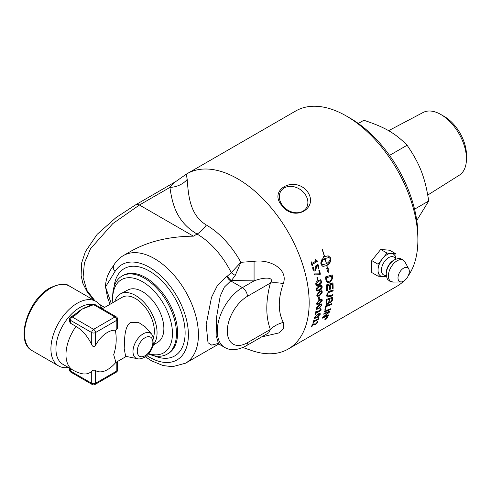 <?xml version="1.0" encoding="UTF-8"?>
<svg xmlns="http://www.w3.org/2000/svg" width="491" height="491" viewBox="0 0 491 491"><rect width="100%" height="100%" fill="white"/><g stroke="black" fill="none" stroke-linecap="round" stroke-linejoin="round"><path stroke-width="0.74" d="M326.564 317.763L326.662 317.861A101.201 58.429 60 0 1 326.546 318.125L327.024 317.83A101.201 58.429 -120 0 0 327.135 317.591L326.662 317.861M327.037 317.487L326.552 318.518L325.367 319.267A101.201 58.429 -120 0 0 325.49 319.009L326.386 318.113A101.201 58.429 -120 0 0 326.447 317.99L325.779 318.371A101.201 58.429 -120 0 0 325.877 318.156L327.442 317.254A101.201 58.429 60 0 1 327.239 317.708M326.386 318.229L326.055 318.15M326.233 318.34L326.552 318.518L326.319 318.272M327.65 317.536L326.896 317.198L325.22 318.935L325.956 319.248L327.65 317.536L327.436 316.787M324.944 319.156L325.183 319.414L325.22 318.935M327.761 316.738L327.7 317.063M325.177 319.408L324.87 319.469M326.988 316.99L327.896 317.395L325.858 319.451L324.981 319.076L326.988 316.99M327.927 316.805L327.896 317.395M324.932 319.653L324.981 319.076M318.285 317.487L318.72 318.205L318.444 318.862L313.534 321.697A100.851 58.226 60 0 1 313.209 322.605L312.859 322.918M314.019 320.23A100.851 58.226 60 0 1 313.767 321.016L314.007 321.243L318.254 318.788L317.935 318.156L318.236 317.775L318.96 318.432L318.684 319.089L313.774 321.924A101.201 58.429 60 0 1 313.448 322.839L312.853 323.182A101.201 58.429 -120 0 0 313.755 320.5L314.35 320.157A101.201 58.429 60 0 1 314.007 321.243M319.42 314.363C319.512 313.565 318.862 313.608 317.474 314.486L314.897 316.947L315.105 317.511M314.897 316.947L315.142 317.161C315.032 317.947 315.676 317.904 317.063 317.02L319.659 314.571C319.758 313.774 319.107 313.817 317.72 314.694L315.142 317.161L315.185 317.665L314.94 317.45M319.451 314.001L319.659 314.571M320.022 313.24L320.022 314.05L316.664 317.505L314.516 318.26M320.261 314.258L316.91 317.72L314.614 318.395L314.541 317.468L317.843 313.97L320.163 313.319L320.022 314.05M319.064 296.834A100.851 58.226 60 0 1 319.04 298.786L318.45 299.123M319.291 298.939L318.702 299.277A101.201 58.429 -120 0 0 318.727 297.208L319.316 296.871A101.201 58.429 60 0 1 319.291 298.939L319.04 298.786M321.402 291.519L319.322 292.016L317.069 294.704L317.511 295.435M317.321 294.839L317.622 295.521L319.586 294.938L321.851 292.255L321.537 291.568L319.567 292.145L317.069 294.704M321.752 290.629L322.213 291.82L319.389 295.656L317.125 296.306M322.464 291.955L319.641 295.797L317.247 296.386L316.707 295.134L319.475 291.273L321.887 290.684L322.213 291.82M321.022 286.155L318.941 286.664L316.763 289.389L317.272 290.15M317.014 289.506L317.382 290.224L319.353 289.647L321.544 286.922L321.151 286.198L319.187 286.775L316.763 289.389M321.317 285.24L321.912 286.505C321.998 288.119 321.096 289.42 319.205 290.402L316.94 291.046M322.157 286.621C322.249 288.242 321.347 289.543 319.457 290.525L317.063 291.12L316.4 289.8C316.284 288.174 317.168 286.867 319.052 285.879L321.445 285.289L321.912 286.505M320.353 280.668L318.285 281.19L316.179 283.945L316.763 284.737M316.425 284.043L316.879 284.798L318.837 284.215L320.961 281.46L320.482 280.699L318.53 281.282L316.179 283.945M320.592 279.729L321.329 281.067C321.501 282.718 320.641 284.031 318.745 285.013L316.492 285.658M321.58 281.159C321.752 282.816 320.887 284.136 318.99 285.118L316.609 285.719L315.811 284.338C315.615 282.681 316.456 281.355 318.346 280.367L320.715 279.766L321.329 281.067M318.911 269.995L319.279 270.013A100.851 58.226 60 0 1 320.126 274.113L319.346 274.739L314.215 274.886M320.371 274.187L319.592 274.813L314.455 274.948L314.295 273.904L319.58 273.843A101.201 58.429 -120 0 0 318.868 270.449L319.524 270.068A101.201 58.429 60 0 1 320.371 274.187L320.126 274.113M314.338 274.917L314.166 274.469M315.148 259.451L316.836 260.598L317.02 261.507L312.11 264.336A100.851 58.226 60 0 1 312.479 265.631L311.883 265.975M311.024 261.863L311.386 261.893A100.851 58.226 60 0 1 311.834 263.385L316.314 260.954L315.253 259.935L315.375 259.469L317.069 260.623L317.254 261.531L312.344 264.367A101.201 58.429 60 0 1 312.712 265.668L312.116 266.005A101.201 58.429 -120 0 0 311.018 262.255L311.613 261.912A101.201 58.429 60 0 1 312.067 263.409M330.406 308.864A100.851 58.226 60 0 1 330.277 309.342L324.152 311.779M324.391 311.994A101.201 58.429 -120 0 0 324.606 311.147L330.744 308.729A101.201 58.429 60 0 1 330.517 309.557L324.391 311.994M331.959 298.387L329.97 299.093A101.201 58.429 60 0 1 329.811 300.584L329.977 301.965L330.731 301.848L331.781 299.94A101.201 58.429 -120 0 0 331.959 298.387L329.97 299.093M329.719 298.915A100.851 58.226 60 0 1 329.559 300.406L329.866 301.836M329.252 299.35L327.061 300.136A101.201 58.429 60 0 1 326.896 301.793L327.074 303.346L327.927 303.254L329.05 301.21A101.201 58.429 -120 0 0 329.252 299.35L327.061 300.136M326.816 299.964A100.851 58.226 60 0 1 326.65 301.615L326.834 302.652M326.583 302.468L326.963 303.229M329.559 302.812L329.283 302.309L327.792 304.181L326.417 304.297L326.079 302.929A101.201 58.429 -120 0 0 326.423 299.449L332.769 297.19A101.201 58.429 60 0 1 332.524 299.418L332.364 300.339L330.658 302.671L329.031 302.125L327.546 303.99L326.306 304.187M332.493 297.288A100.851 58.226 60 0 1 332.278 299.234L332.119 300.154L330.406 302.481L329.449 302.695M332.726 282.89A100.851 58.226 60 0 1 332.898 288.199L332.413 288.591A101.201 58.429 -120 0 0 332.278 284.08L329.983 284.614A100.851 58.226 60 0 1 330.142 289.033L329.651 289.42A101.201 58.429 -120 0 0 329.486 284.983L326.951 285.602A100.851 58.226 60 0 1 327.147 290.42L326.411 290.666M330.142 289.033L329.4 289.285M332.898 288.199L332.162 288.45M327.147 290.42L326.662 290.807A101.201 58.429 -120 0 0 326.386 284.927L332.966 282.81A101.201 58.429 60 0 1 333.15 288.34M326.951 285.602L327.202 285.725A101.201 58.429 60 0 1 327.399 290.562M329.486 284.983L327.202 285.725M329.983 284.614L330.234 284.743A101.201 58.429 60 0 1 330.394 289.174M332.278 284.08L330.234 284.743M331.578 276.194L326.411 277.789A101.201 58.429 60 0 1 326.57 279.054L326.877 280.496L327.785 281.453L330.118 281.055L331.769 278.845L331.744 277.593A101.201 58.429 -120 0 0 331.578 276.194L326.411 277.789M326.159 277.697A100.851 58.226 60 0 1 326.325 278.956L326.938 280.956L327.785 281.453M331.977 274.96A100.851 58.226 60 0 1 332.247 277.188L332.278 278.544L329.915 282.018L327.178 282.429M325.883 279.839A101.201 58.429 -120 0 0 325.496 276.955L332.204 274.892A101.201 58.429 60 0 1 332.493 277.292L332.53 278.655L330.167 282.135L327.301 282.491L326.134 281.085L325.883 279.839M328.657 257.603L325.128 258.487A101.201 58.429 60 0 1 326.478 263.71C328.755 262.255 330.056 260.512 330.369 258.481L328.774 257.622L325.128 258.487M323.698 256.505A100.851 58.226 60 0 1 323.845 257.002L324.471 256.781A101.201 58.429 -120 0 0 322.102 249.367L322.274 249.367A101.201 58.429 60 0 1 324.619 256.695L328.178 255.817L330.296 257.499A101.201 58.429 60 0 1 330.756 259.285C330.989 261.537 329.7 263.606 326.889 265.484A101.201 58.429 60 0 1 327.534 268.54L328.209 268.54L328.221 272.738L326.699 268.546L327.374 268.54A101.201 58.429 -120 0 0 326.742 265.57L322.931 266.41L321.212 264.79A101.201 58.429 -120 0 0 320.752 263.01L322.206 258.689A101.201 58.429 60 0 1 322.71 260.482L321.145 263.808L322.593 264.649L326.331 263.796A101.201 58.429 -120 0 0 324.981 258.573L324.588 258.818A101.201 58.429 60 0 1 324.821 259.665L322.728 259.285L323.827 256.179A101.201 58.429 60 0 1 324.078 257.026M324.981 258.573L324.355 258.788A100.851 58.226 60 0 1 324.576 259.598M320.973 263.845L322.47 264.618M322.041 258.892A100.851 58.226 60 0 1 322.477 260.445L320.905 263.765M326.742 265.57L322.808 266.38M327.957 268.54L327.896 271.511M330.357 258.61A100.851 58.226 60 0 1 330.517 259.242C330.75 261.488 329.461 263.55 326.644 265.428A100.851 58.226 60 0 1 326.675 265.557M328.068 255.805L330.056 257.462A100.851 58.226 60 0 1 330.302 258.401M332.702 294.729A100.851 58.226 60 0 1 332.653 295.429L327.024 296.945M332.892 290.021A100.851 58.226 60 0 1 332.88 290.776L328.184 292.44L327 294.747L327.565 295.969M329.621 291.132L333.15 289.935A101.201 58.429 60 0 1 333.131 290.93L328.436 292.587L327.245 294.901L327.681 296.067L332.972 294.637A101.201 58.429 60 0 1 332.904 295.6L329.166 296.914L327.147 297.037L326.533 295.361L328.448 291.593L329.621 291.132M331.591 303.69A100.851 58.226 60 0 1 331.48 304.26L325.969 306.347A100.851 58.226 60 0 1 325.288 309.711L324.588 309.987M324.833 310.189A101.201 58.429 -120 0 0 325.656 305.918L331.891 303.573A101.201 58.429 60 0 1 331.726 304.457L326.214 306.544A101.201 58.429 60 0 1 325.533 309.919L324.833 310.189M328.356 315.013A100.851 58.226 60 0 1 328.221 315.351L328.461 315.584L322.452 318.143A101.201 58.429 -120 0 0 322.74 317.364L329.056 312.043L323.526 314.025M328.221 315.351L322.213 317.904M329.743 311.134A100.851 58.226 60 0 1 329.584 311.619L323.391 316.812L328.755 314.848A101.201 58.429 60 0 1 328.461 315.584M329.056 312.043L323.765 314.246A101.201 58.429 -120 0 0 323.999 313.448L330.093 310.987A101.201 58.429 60 0 1 329.823 311.846L323.63 317.045M315.965 266.711L316.443 267.564L315.412 270.854L314.271 271.093L312.89 269.277C312.62 267.527 312.681 266.785 313.068 267.049L313.411 267.036L313.491 268.89L314.363 270.062L315.105 269.89L315.738 267.448L315.615 265.999L318.26 264.852A101.201 58.429 60 0 1 319.046 268.012L318.401 268.393A101.201 58.429 -120 0 0 317.769 265.846L315.965 266.711L316.21 267.521L315.173 270.799L314.148 271.063M317.659 264.649L318.021 264.815A100.851 58.226 60 0 1 318.812 267.963L318.162 268.344M312.828 267.012L313.172 267L313.252 268.847L314.246 270.025M317.769 265.846L316.204 266.754M317.18 277.323L317.505 277.354A101.201 58.429 60 0 1 317.886 279.606L317.296 279.944A101.201 58.429 -120 0 0 316.916 277.691L317.266 277.28A100.851 58.226 60 0 1 317.64 279.52L317.051 279.864M321.409 299.805L319.346 300.289L316.983 302.91L317.327 303.591M317.229 303.076L317.432 303.696L319.377 303.107L321.758 300.492L321.55 299.866L319.598 300.449L316.983 302.91M321.844 298.958L322.114 300.019L319.107 303.745L316.861 304.42M322.366 300.185L319.359 303.917L316.977 304.518L316.621 303.377L319.58 299.62L321.979 299.025L322.114 300.019M321.089 305.212C321.071 304.334 320.377 304.334 318.997 305.224L316.56 307.796L316.855 308.44M316.56 307.796L316.812 307.98C316.812 308.851 317.505 308.845 318.88 307.955L321.335 305.39C321.323 304.512 320.623 304.512 319.248 305.402L316.707 308.379M321.04 304.745L321.335 305.39M321.519 303.923L321.691 304.905L318.567 308.544L316.345 309.244M321.943 305.083L318.819 308.729L316.462 309.355L316.204 308.28L319.279 304.604L321.66 303.997L321.691 304.905M320.328 308.649L320.924 309.502L320.727 310.226L315.817 313.062A100.851 58.226 60 0 1 315.615 314.08L315.283 314.412M316.321 311.226L316.136 311.306A100.851 58.226 60 0 1 315.958 312.301L320.457 310.048L320.003 309.299L320.273 308.894L321.169 309.698L320.973 310.429L316.063 313.258A101.201 58.429 60 0 1 315.86 314.283L315.265 314.627A101.201 58.429 -120 0 0 315.817 311.638L316.413 311.294A101.201 58.429 60 0 1 316.204 312.497M317.082 321.224L317.333 322.096L315.277 324.305L312.558 324.367A100.851 58.226 60 0 1 311.662 326.447L311.282 326.767M312.558 324.367L312.798 324.606A101.201 58.429 60 0 1 311.889 326.693L311.257 327.061A101.201 58.429 -120 0 0 312.393 324.404L313.209 323.882L315.676 323.98L316.94 322.642L316.94 321.771L317.622 321.378M317.315 321.464L317.567 322.335L315.51 324.551L312.798 324.606M242.885 347.518L251.828 350.592A101.201 58.429 -120 0 0 288.205 349.04A101.201 58.429 -120 0 0 288.205 232.182A101.201 58.429 -120 0 0 187.003 173.746L295.723 110.978A101.201 58.429 60 0 1 346.327 115.993A101.201 58.429 60 0 1 417.89 239.939A101.201 58.429 60 0 1 408.217 275.844M403.731 281.11A101.201 58.429 60 0 1 396.931 286.265L288.205 349.04M187.003 173.746A101.201 58.429 -120 0 0 186.279 174.176L175.569 181.707M281.92 205.563C268.037 190.201 293.722 175.373 307.028 191.067C319.874 207.902 294.189 222.73 281.92 205.563M112.844 302.671A42.257 24.397 60 0 1 112.684 299.013A42.257 24.397 60 0 1 142.562 281.76A42.257 24.397 60 0 1 172.445 333.518A42.257 24.397 60 0 1 148.767 353.594M153.315 345.081L157.955 342.159A30.129 17.394 -120 0 0 157.629 307.569A30.129 17.394 -120 0 0 127.838 289.985L120.657 293.778A30.436 17.572 -120 0 0 114.851 301.511M304.395 193.331A15.27 12.042 35.1 0 0 281.104 190.784A15.27 12.042 35.1 0 0 282.804 205.797A15.27 12.042 35.1 0 0 306.089 208.344A15.27 12.042 35.1 0 0 304.395 193.331M148.491 353.907A45.098 26.035 -120 0 0 167.124 354.158A45.098 26.035 -120 0 0 176.459 333.518A45.098 26.035 -120 0 0 156.776 288.131A45.098 26.035 -120 0 0 122.026 276.046A45.098 26.035 -120 0 0 112.684 296.693L112.684 299.013M417.89 239.939L417.89 235.299A95.524 55.152 -120 0 0 350.347 118.313L346.327 115.993M261.556 336.949L279.176 332.861L283.688 328.141L283.295 322.446C277.943 311.889 277.943 298.933 283.295 283.589C288.604 269.043 269.731 258.96 254.074 261.341L240.86 262.317A66.659 38.488 -120 0 0 206.337 225.019A21.303 12.3 -60 0 1 197.063 234.06A62.142 35.88 60 0 1 231.261 272.677L227.48 276.01A7.101 4.1 -120 0 0 231.439 280.527L235.287 275.316L240.86 262.317L231.261 272.677A7.101 3.511 -147.3 0 0 235.287 275.316M283.295 322.446A21.303 15.687 -20.3 0 0 270.369 329.461L268.712 332.818L245.923 345.971A7.101 4.1 -120 0 0 247.396 342.718A28.41 16.399 -60 0 1 227.308 331.124A28.41 16.399 -60 0 1 247.396 296.331L270.369 283.068C265.619 301.271 265.619 316.732 270.369 329.461L247.396 342.718M283.295 283.589A21.303 7.525 14.5 0 0 270.369 283.068C274.978 276.875 264.354 276.961 254.074 280.877L242.376 287.634A7.101 4.1 60 0 1 247.396 296.331M254.074 261.341L254.074 280.877L231.439 280.527L230.752 280.92L242.376 287.634A35.512 20.499 120 0 0 219.176 318.923A35.512 20.499 120 0 0 224.62 347.376L218.483 343.835M206.337 225.019C190.035 215.138 188.427 196.259 187.206 179.399A21.303 17.351 -7.2 0 1 169.923 187.409C172.28 203.753 176.337 221.748 197.063 234.06L193.411 236.171C169.303 236.392 148.589 241.345 131.269 251.03L123.419 255.559C119.546 257.83 116.398 260.936 113.973 264.894A7.101 5.536 31.6 0 0 114.998 271.511A55.041 31.78 60 0 1 162.619 277.575A55.041 31.78 60 0 1 187.562 343.491A55.041 31.78 60 0 1 146.803 355.57M174.373 182.548L169.923 187.409L139.438 205.011L112.789 223.595L90.54 248.716L84.403 262.961L83.083 277.311L86.864 290.341L94.99 300.83M187.206 179.399L186.267 174.182M218.575 343.89L216.144 335.666L216.574 317.094L220.244 295.944L224.369 287.106L230.752 280.92A7.101 4.1 60 0 1 226.793 276.402L217.556 285.191L211.492 297.386L206.171 324.625L208 342.681L211.689 345.124L217.844 343.559M102.374 306.102L99.317 304.23M112.507 267.098L112.243 267.454C107.799 273.69 105.559 280.171 105.528 286.91L107.627 297.939M395.967 259.088L395.967 253.865L389.694 250.244L380.728 249.44L371.761 260.592L371.761 272.548L378.039 276.169L386.613 276.936M395.942 259.101A12.68 7.322 120 0 0 391.487 253.466A12.68 7.322 120 0 0 382.526 258.64A12.68 7.322 120 0 0 378.039 270.191A12.68 7.322 120 0 0 382.526 276.568A12.68 7.322 120 0 0 386.349 275.721M395.967 253.865L387.006 253.068L378.039 264.219L378.039 276.169M380.728 249.44L387.006 253.068M371.761 260.592L378.039 264.219M398.005 277.894A7.991 4.615 120 0 0 401.196 281.92A7.991 4.615 120 0 0 409.304 271.37A7.991 4.615 120 0 0 408.739 268.859A7.991 4.615 120 0 0 402.393 268.994A7.991 4.615 120 0 0 398.005 277.894M68.353 367.458A37.285 21.524 -60 0 1 58.638 365.948A37.285 21.524 -60 0 1 50.917 348.88A37.285 21.524 -60 0 1 67.193 311.362A37.285 21.524 -60 0 1 95.923 301.37A37.285 21.524 -60 0 1 101.901 308.557M153.48 344.406A30.436 17.572 -120 0 0 157.059 332.751A30.436 17.572 -120 0 0 143.992 302.352A30.436 17.572 -120 0 0 120.657 293.778M70.925 372.209A2.664 1.541 -60 0 1 70.373 370.987A2.664 1.541 180 0 1 69.593 369.901A2.664 2.664 0 0 0 70.925 372.209L92.271 384.533A2.664 2.664 0 0 0 94.935 384.533A2.664 1.541 -120 0 0 95.487 383.311A2.664 1.541 180 0 1 91.719 383.311A2.664 1.541 120 0 0 92.271 384.533M76.025 326.423A33.732 19.474 -60 0 0 65.978 354.68A33.732 19.474 -60 0 0 72.969 370.122A33.732 33.732 0 0 0 81.015 373.467A27.508 15.878 -120 0 0 91.719 371.208C92.762 370.128 94.02 369.883 95.487 370.478A22.807 13.165 120 0 0 108.934 368.716A33.732 33.732 0 0 0 115.876 362.352L113.691 354.68C116.336 346.609 116.889 338.471 115.354 330.265A22.807 13.165 120 0 0 95.487 345.406C94.02 347.131 92.762 346.892 91.719 344.676A27.508 15.878 -120 0 0 76.025 326.423L70.373 323.164L69.593 321.636L69.593 319.162A2.664 1.541 -0 0 0 70.373 320.249A2.664 1.541 -60 0 1 72.257 316.99A2.664 1.541 -120 0 0 70.925 316.855A2.664 2.664 0 0 0 69.593 319.162M117.607 369.901A2.664 1.541 180 0 1 116.827 370.987A2.664 1.541 60 0 1 116.275 372.209A2.664 2.664 0 0 0 117.607 369.901L117.607 361.425M92.099 304.635A2.664 1.541 60 0 1 92.142 304.61A2.664 1.541 60 0 1 93.474 304.739L93.603 304.666A2.664 1.541 -60 0 1 94.935 304.537A2.664 2.664 0 0 0 92.271 304.537A2.664 1.541 60 0 1 93.603 304.666L114.943 316.99A2.664 1.541 60 0 1 116.827 320.249A2.664 1.541 -0 0 0 117.607 319.162A2.664 2.664 0 0 0 116.275 316.855A2.664 1.541 120 0 0 114.943 316.99L93.603 329.314A2.664 1.541 120 0 0 91.719 332.573A2.664 1.541 -0 0 0 95.487 332.573A2.664 1.541 -120 0 0 93.603 329.314L72.257 316.99L74.896 315.468A2.664 1.541 -120 0 0 73.576 315.326A2.664 1.541 -120 0 0 73.564 315.332L70.925 316.855M92.21 304.573A2.664 1.541 60 0 1 92.271 304.537L92.142 304.61A2.664 1.541 60 0 1 92.148 304.604L86.594 306.998A33.732 19.474 -60 0 1 87.238 306.765M117.607 319.162L117.607 327.779L116.827 329.412L115.354 330.265M76.117 313.528A33.732 19.474 -60 0 1 76.504 313.19A33.732 19.474 -60 0 1 82.304 309.017L93.474 304.739M74.896 315.468L82.304 309.017A33.732 19.474 -60 0 1 86.588 306.985M137.48 358.725L125.628 356.306L124.205 348.61C124.653 340.435 124.051 326.963 130.422 322.477L138.309 322.286L145.25 326.859L151.688 334.125A14.466 8.353 120 0 0 140.217 336.071A14.466 8.353 120 0 0 132.987 351.538A14.466 8.353 120 0 0 137.48 358.725C139.174 359.246 141.463 358.786 144.342 357.344C148.883 355.527 155.629 344.878 153.622 338.011L151.688 334.125M153.45 337.366A26.631 15.374 -120 0 0 154.364 331.198A26.631 15.374 -120 0 0 142.74 304.395A26.631 15.374 -120 0 0 122.216 297.258L102.275 308.771M72.969 370.122L62.922 364.322A33.732 19.474 -60 0 1 61.117 328.749A33.732 19.474 -60 0 1 92.425 304.451M416.761 220.447L428.735 200.997C424.973 177.073 419.885 163.963 407.107 145.25C395.071 133.098 384.895 127.218 363.849 120.27L358.326 123.462M428.735 200.997L414.557 209.178M407.107 145.25L389.529 155.395M427.778 195.044L459.349 175.17A36.205 20.904 -120 0 0 466.45 158.832A36.205 20.904 -120 0 0 440.85 114.489A36.205 20.904 -120 0 0 440.844 114.489A36.205 20.904 -120 0 0 423.15 112.47L388.59 130.698M466.45 158.832L466.45 154.837A31.314 18.075 -120 0 0 444.312 116.49L440.85 114.489M153.965 355.717A50.426 29.11 -120 0 0 185.125 332.861A50.426 29.11 -120 0 0 149.467 271.106A50.426 29.11 -120 0 0 114.096 286.664M122.026 276.046L123.155 275.396A45.098 26.035 60 0 1 145.704 277.63A45.098 26.035 60 0 1 177.595 332.861A45.098 26.035 60 0 1 168.253 353.508L167.124 354.158M111.273 303.579L105.528 286.91L114.998 271.511M227.48 276.01L226.793 276.402M218.79 344.013L185.561 363.193A62.142 35.88 -120 0 0 185.561 291.439A62.142 35.88 -120 0 0 123.419 255.559M193.411 236.171L139.438 205.011A7.101 4.1 60 0 0 135.89 204.655A7.101 4.1 60 0 1 135.89 204.655L115.98 217.642L97.175 234.311L85.391 251.644L81.641 262.98L81.107 275.512L82.832 283.227L87.545 292.661L94.548 300.578M135.823 204.698A7.101 4.1 60 0 1 135.884 204.661L175.772 181.566M395.562 259.26A10.286 5.935 120 0 0 387.479 258.419A10.286 5.935 120 0 0 381.427 270.191A10.286 5.935 120 0 0 386.3 275.304M393.537 260.347A10.274 5.929 120 0 0 386.227 272.953A10.274 5.929 120 0 0 386.227 273.014L386.233 274.156A11.661 6.733 120 0 1 386.233 274.095A11.661 6.733 120 0 1 394.531 259.782L393.537 260.347M408.739 268.859L404.946 261.955A12.306 7.107 120 0 0 395.163 262.169A12.306 7.107 120 0 0 388.399 275.874A12.306 7.107 120 0 0 393.322 282.086L389.793 281.196C388.129 279.213 387.246 281.122 386.233 274.156M50.917 287.996A37.285 21.524 -60 0 1 69.556 286.149C65.997 283.031 59.485 283.62 50.027 287.904C27.643 299.657 14.669 342.074 32.271 350.727A37.285 21.524 -60 0 1 24.55 333.659A37.285 21.524 -60 0 1 50.917 287.996M91.719 371.208L91.719 383.311L70.373 370.987L70.373 368.624M116.827 361.873L116.827 370.987L95.487 383.311L95.487 370.478M70.373 323.164L70.373 320.249L91.719 332.573L91.719 344.676M95.487 345.406L95.487 332.573L116.827 320.249L116.827 329.412M152.879 342.202A11.035 6.371 -60 0 1 145.078 355.717A11.035 6.371 -60 0 1 137.271 351.212A11.035 6.371 -60 0 1 145.078 337.698A11.035 6.371 -60 0 1 152.879 342.202M99.348 304.26L101.797 305.776M145.262 356.767L151.553 360.817L162.908 365.513L172.427 366.722L185.561 363.193M107.492 297.558L110.082 304.267M112.243 267.46L113.992 264.882M217.071 343.424L218.489 343.841M245.923 345.971C237.466 350.384 230.365 350.85 224.62 347.376M104.632 307.409L101.754 305.746M404.946 261.955L402.411 259.346C399.864 258.892 401.073 257.174 394.531 259.782M401.196 281.92L393.322 282.086M95.923 301.37L69.556 286.149M58.638 365.948L32.271 350.727M69.593 368.176L69.593 369.901M116.275 372.209L94.935 384.533M116.275 316.855L94.935 304.537M76.51 313.197L73.576 315.326M126.248 356.435L115.759 362.493"/></g></svg>
